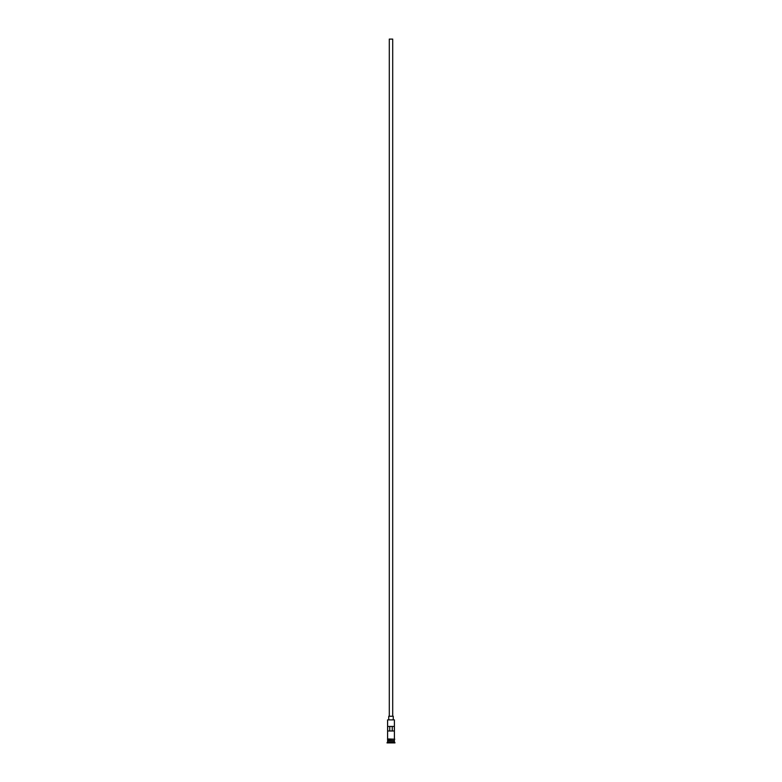<?xml version="1.0" encoding="UTF-8"?>
<svg xmlns="http://www.w3.org/2000/svg" width="782" height="782" viewBox="0 0 782 782"><rect width="100%" height="100%" fill="white"/><g stroke="black" fill="none" stroke-linecap="round" stroke-linejoin="round"><path stroke-width="1.17" d="M387.598 719.87L394.402 719.87L387.598 719.87L387.598 738.931M389.299 716.244L389.299 39.1L392.701 39.1L392.701 716.244M388.732 719.645L388.732 716.244L393.268 716.244L393.268 719.645M387.706 740.857L394.294 740.857M387.598 739.498L387.706 740.75M394.402 739.498L394.294 740.75M394.402 740.974L394.402 742.108L387.598 742.108L387.031 742.9L394.969 742.9L387.031 742.675M394.402 742.108L394.969 742.675M394.333 730.994L394.333 726.449L387.667 726.449L387.667 730.994L394.333 730.994M394.402 719.87L394.402 738.931M394.402 740.632L387.598 740.632M387.598 740.974L387.598 742.108M387.54 738.931L394.744 739.215L387.54 739.498L387.54 738.931M389.759 730.994L389.759 726.449M392.241 726.449L392.241 730.994"/></g></svg>
